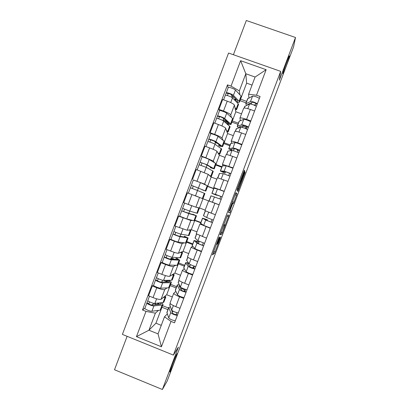 <?xml version="1.0" encoding="UTF-8"?>
<svg xmlns="http://www.w3.org/2000/svg" width="410" height="410" viewBox="0 0 410 410"><rect width="100%" height="100%" fill="white"/><g stroke="black" fill="none" stroke-linecap="round" stroke-linejoin="round"><path stroke-width="0.61" d="M219.078 237.19L212.406 254.902L214.558 253.262L220.647 237.323L217.648 243.95L220.001 236.821L216.644 244.529L219.078 237.19M282.818 73.759L283.043 73.815C284.135 72.093 289.163 58.312 289.532 56.006L289.322 55.857C288.22 57.579 283.028 71.873 282.818 73.759L283.043 73.815M170.196 371.562L170.217 371.521C171.959 368.61 178.683 350.816 176.859 353.948L176.792 354.061C175.065 356.9 168.167 375.217 170.196 371.562M244.129 172.405L244.626 170.857L244.442 170.186L243.858 171.498L237.41 188.544L236.924 190.071L237.913 191.465L245.083 172.497L244.872 171.739L244.309 173.01L238.482 189.297L237.856 188.318L244.129 172.405L243.586 172.205M280.665 71.361L279.348 80.201L295.497 37.489L293.637 46.689L167.193 381.034L162.386 389.5L178.406 347.132L173.379 355.091L280.665 71.361L228.575 53.028L122.395 334.401L173.379 355.091M227.504 214.978L219.991 234.838L221.8 234.12L228.483 216.613L228.923 215.229L227.504 214.978M228.918 210.996L235.97 192.587L237 193.868L233.92 202.227L233.336 203.555L232.813 203.288L230.487 209.295L230.03 210.725L230.579 210.909L229.887 212.795L228.457 212.462L228.918 210.996M127.12 336.318L114.503 369.753L162.386 389.5M295.497 37.489L246.323 20.5L233.403 54.73M170.083 302.939L170.042 303.051C170.222 303.923 172.149 305.122 175.818 306.654L180.01 308.32M166.993 287.902L164.753 289.557C163.626 289.931 160.966 289.332 156.763 287.758L153.048 297.598C157.245 299.172 159.921 299.736 161.079 299.29L166.691 294.739L172.338 296.973M153.048 297.598L148.558 295.815L152.274 285.98L153.642 285.135M183.747 298.429L179.554 296.773C175.88 295.256 173.937 294.093 173.727 293.288L175.793 291.438M170.616 284.299L176.623 286.667M181.445 288.568L184.541 289.788M156.763 287.758L152.274 285.98M176.146 287.933L170.129 285.591M178.791 279.886L178.76 279.974C179.001 280.686 180.964 281.793 184.649 283.295L188.846 284.945M162.309 262.174L161.053 262.718L157.337 272.563L161.837 274.331C166.035 275.904 168.679 276.555 169.766 276.284L174.88 273.06L180.533 275.279M192.582 275.054L188.385 273.409C184.695 271.917 182.722 270.851 182.45 270.205L184.305 268.924M178.688 262.933L184.705 265.28M175.506 265.429L173.44 266.546C172.385 266.746 169.755 266.054 165.553 264.481L161.053 262.718M184.346 266.228L178.319 263.902M187.508 256.824L187.483 256.885C187.79 257.439 189.784 258.449 193.479 259.925L197.687 261.554M170.985 239.199L169.842 239.445L166.122 249.29L170.627 251.043C174.824 252.621 177.438 253.365 178.458 253.267L183.075 251.371L188.738 253.57M201.428 251.658L197.22 250.028C193.52 248.568 191.506 247.594 191.178 247.112L192.838 246.405M186.76 241.557L192.787 243.883M184.049 242.945L182.137 243.525C181.143 243.545 178.55 242.766 174.347 241.188L169.842 239.445M192.551 244.514L186.519 242.197M196.226 233.746L206.532 238.154M179.672 216.213L178.632 216.157L174.911 226.012L187.16 230.235L191.27 229.672L196.943 231.845M210.274 228.247L199.911 223.998L201.407 223.88M194.842 220.17L200.879 222.471M192.685 220.488L190.84 220.488L178.632 216.157M200.762 222.784L194.719 220.483M219.13 204.826L208.644 200.874L204.949 210.658L215.383 214.737L208.772 212.221M208.634 200.915L187.431 192.854L183.706 202.714L195.862 207.193L199.475 207.957L205.154 210.11M214.881 188.426L213.687 187.529L224.239 191.306M207.665 186.217L213.718 188.492M193.438 179.98L204.57 184.136L206.189 185.223M213.641 188.687L207.593 186.417M227.986 181.389L217.377 177.761M216.849 179.16L211.155 177.033L208.254 174.373L196.231 169.535L192.51 179.401M223.306 165.809L222.435 164.384L233.1 167.864M215.88 164.471L221.938 166.737M214.23 168.843L216.152 163.749L209.218 159.5C208.054 158.772 202.125 156.599 202.063 156.876L201.315 156.077L205.851 157.763L213.287 161.063L214.44 162.58M221.743 167.249L215.68 164.994M236.852 157.937L232.613 156.374C228.867 155.026 226.709 154.432 226.135 154.585L226.115 154.637M225.075 157.399L219.37 155.287L216.972 151.295C216.244 150.613 213.779 149.476 209.582 147.882L205.041 146.206L201.315 156.077M231.814 143.208L231.184 141.224C231.793 140.973 233.972 141.517 237.723 142.849L241.967 144.402M224.101 142.716L230.164 144.961M210.75 133.875L210.125 132.737L214.671 134.403C218.868 135.997 221.313 137.191 222.005 137.975L222.896 140M229.851 145.796L223.778 143.567M245.723 134.475L241.475 132.927C237.718 131.605 235.524 131.103 234.889 131.42L234.858 131.497M233.3 135.623L227.586 133.532L225.695 128.207C225.034 127.346 222.604 126.116 218.402 124.517L213.856 122.862L210.125 132.737M240.347 120.601L239.942 118.049C240.608 117.639 242.828 118.085 246.589 119.392L250.843 120.929M232.321 120.945L238.394 123.179M219.452 110.823L218.94 109.388L223.496 111.033C227.693 112.632 230.107 113.913 230.727 114.877L231.394 117.419M245.974 127.243L242.843 126.106M237.959 124.332L231.881 122.124M254.595 110.997L250.341 109.465C246.574 108.168 244.339 107.763 243.648 108.24L243.607 108.342M241.536 113.831L235.811 111.766L234.423 105.098C233.828 104.063 231.43 102.741 227.227 101.142L222.671 99.502L218.94 109.388M235.811 111.766L232.332 120.976M227.586 133.532L224.111 142.741M219.37 155.287L215.891 164.492M211.155 177.033L207.68 186.227M202.945 198.763L199.475 207.957M194.74 220.483L191.27 229.672M186.54 242.192L183.075 251.371M178.345 263.886L174.88 273.06M170.155 285.57L166.691 294.739M158.491 310.37L155.39 313.163L148.948 330.219L158.04 333.883L164.492 316.807L167.285 313.942M167.946 309.622L161.94 307.264M161.97 307.239L155.938 323.208L148.948 330.219L136.453 336.641L145.986 311.39L155.39 313.163M155.938 323.208L161.263 325.345M164.492 316.807L171.011 321.409L161.427 346.763L136.453 336.641M248.885 97.985L248.593 94.218L255.087 77.034L245.815 73.749L239.332 90.907L231.04 86.115L227.494 84.849L142.501 309.996L145.986 311.39M231.04 86.115L240.634 60.7L266.146 69.695L256.501 95.212L248.593 94.218M171.011 321.409L174.527 322.819L260.078 96.493L256.501 95.212M252.047 85.07L246.62 83.138L245.815 73.749L240.634 60.7M239.332 90.907L239.911 94.828M240.552 99.164L246.63 101.383M246.62 83.138L240.557 99.199M158.26 303.943L158.752 304.138M162.55 305.65L168.546 308.038M144.981 308.079L142.501 309.996M228.16 87.755L227.494 84.849M246.072 102.854L239.983 100.665M171.862 258.151L172.2 257.26M180.113 236.303L180.923 234.166M188.759 213.415L189.651 211.058M194.622 195.498L198.676 197.041M197.43 190.455L198.348 188.016M206.163 167.321L207.004 165.097M214.907 144.171L215.491 142.629M161.427 346.763L158.04 333.883M255.087 77.034L266.146 69.695M214.517 253.318L213.128 252.78L216.367 244.427M223.886 224.542L227.453 215.045M220.354 233.644L220.775 232.752M221.174 231.804L220.867 232.788L222.415 232.244L224.957 224.952L223.845 225.28L221.067 231.763M231.988 202.965L235.601 193.346L237 193.868M228.483 212.277L229.185 210.412M232.029 202.771L232.347 202.888L229.462 210.53L229.825 210.576L230.487 209.295M232.347 202.888L232.634 203.083L230.384 209.254M236.918 190.066L237.375 188.882M157.558 304.527L158.649 303.016M165.768 297.132L163.882 302.119L163.057 302.565L154.872 303.4C153.345 303.656 147.508 301.263 147.836 300.52L147.856 300.458M165.127 296.01L165.814 297.004L163.206 297.563M160.356 302.841L161.115 303.851L160.453 304.215L152.197 305.101C150.619 304.886 149.496 304.425 148.82 303.718L149.537 301.852M153.899 303.333L151.751 305.076M158.649 304.41L159.198 302.959M161.299 302.744C162.457 303.513 163.016 304.107 162.97 304.533L162.14 304.999L153.924 305.911C152.387 306.183 146.554 303.789 146.888 303.026L147.836 300.597M162.919 304.671L161.038 309.647L160.197 310.144L151.915 311.231C150.367 311.538 144.535 309.135 144.884 308.335L144.909 308.269M156.912 304.594L153.878 303.39M157.917 303.092L157.368 304.548M148.82 303.754L146.964 302.908M170.796 307.864L172.646 313.26C173.778 314.142 174.957 314.578 176.182 314.562L177.458 315.07M172.928 311.098L172.374 312.569M170.416 306.916L168.792 307.392L170.724 312.615C172.067 313.922 174.265 314.865 177.315 315.454M166.906 312.389L168.71 317.95C170.037 319.287 172.231 320.241 175.29 320.799M176.894 312.671L176.182 314.562M169.76 304.825L171.677 310.093C173.025 311.385 175.224 312.328 178.268 312.927M166.598 281.967L167.054 280.773L165.891 280.317M174.158 274.925L172.261 279.943L171.488 280.25L163.58 280.343C162.109 280.44 156.261 278.082 156.523 277.498L156.543 277.452M173.44 273.972L174.194 274.828L171.677 275.079M167.864 280.291L169.494 281.675L168.874 281.926L160.889 282.075C159.341 281.788 158.214 281.332 157.507 280.707L158.28 278.703M162.632 280.22L161.673 282.059M167.131 281.957L167.762 280.291M167.998 280.291L169.145 280.527C170.616 281.357 171.349 281.967 171.349 282.362L170.57 282.68L162.632 282.854C161.156 282.972 155.308 280.609 155.575 280.01L156.533 277.565M171.308 282.469L169.412 287.482L168.623 287.835L160.623 288.179C159.131 288.327 153.289 285.96 153.571 285.324L153.591 285.273M162.529 282.044L162.017 281.844M167.054 280.773L166.111 281.393L163.436 280.337M166.111 281.393L165.891 281.983M157.512 280.737L155.646 279.917M175.106 259.453L171.728 258.1L170.837 258.49L170.601 259.11M182.552 252.703L180.641 257.757L172.292 257.27C170.883 257.208 165.015 254.887 165.22 254.472L165.23 254.436M181.748 251.914L182.578 252.637L180.139 252.575M175.613 259.494L176.09 258.238L177.873 259.489L177.299 259.622L169.591 259.033L166.199 257.685L167.024 255.543M176.09 258.238L177.438 258.577L179.729 260.176L171.344 259.786C169.924 259.74 164.061 257.413 164.272 256.978L165.235 254.518M179.698 260.258L177.791 265.296L169.335 265.111C167.9 265.101 162.042 262.769 162.263 262.297L162.278 262.257M172.882 259.284L170.837 258.49M166.204 257.711L164.328 256.916M179.631 285.534L179.124 285.965L181.379 290.157C182.542 290.957 183.721 291.392 184.91 291.464L186.191 291.966M181.707 287.876L181.066 289.573M179.283 284.899C177.971 284.689 177.279 284.755 177.212 285.099L179.462 289.496C180.861 290.654 183.065 291.577 186.078 292.268M175.316 290.126L177.443 294.831C178.832 296.025 181.035 296.953 184.054 297.619M185.679 289.434L184.91 291.464M178.176 282.562L180.415 286.974C181.82 288.117 184.023 289.04 187.032 289.742M184.777 289.158L184.233 290.603L185.105 290.946M192.705 268.181L193.089 267.161L193.761 266.684L194.212 266.864M188.872 263.466L187.503 263.481L190.117 267.038L194.929 268.847M190.486 264.64L189.763 266.561M188.554 263.041C186.673 262.564 185.704 262.482 185.643 262.795L188.205 266.362C189.661 267.371 191.875 268.273 194.842 269.073M183.731 267.853L186.186 271.702C187.626 272.747 189.84 273.654 192.823 274.423M194.463 266.187L193.648 268.35M186.591 260.283L189.159 263.84C190.619 264.834 192.833 265.736 195.801 266.541M193.089 267.161L193.966 267.505M190.947 230.476L189.025 235.56L181.015 234.182C179.662 233.966 173.778 231.676 173.922 231.424L173.927 231.404M190.035 229.841L190.963 230.435L188.564 230.041M184.105 237.016L184.408 236.221L186.258 237.287L185.725 237.308L178.299 235.975L174.896 234.648L175.772 232.367M184.408 236.221L188.113 237.979L180.062 236.698C178.704 236.498 172.825 234.207 172.969 233.936L173.937 231.46M188.093 238.031L186.176 243.104L178.053 242.028C176.679 241.864 170.801 239.563 170.965 239.255L170.975 239.23M174.906 234.669L173.02 233.9M198.091 207.665L199.357 208.218L197.42 213.349L189.738 211.083L182.624 208.367L184.628 203.063M199.357 208.218L196.605 207.347M191.793 205.764L184.884 203.16M192.597 214.527L192.726 214.189L194.161 214.983L183.598 211.601L184.531 209.177M192.726 214.189L196.503 215.768L188.784 213.6L181.676 210.878L182.65 208.388M196.498 215.788L194.565 220.893L186.77 218.935L179.672 216.188M183.608 211.611L181.712 210.868M202.027 189.574L191.337 185.294L193.346 179.964L200.48 182.635L207.752 185.991L205.82 191.111L191.337 185.294M201.961 189.743L205.815 191.121M192.336 188.503L193.269 186.022M202.96 198.671L204.897 193.546L197.512 190.491L190.389 187.806L188.374 193.136M190.414 187.816L191.362 185.315M198.061 196.81L198.66 197.077M198.045 196.841L194.607 195.539M198.46 243.535L199.091 241.874L195.939 241.167L198.86 243.904L203.673 245.718M199.091 241.874L194.073 240.475L196.954 243.212L203.616 245.862M192.152 245.57L194.934 248.552C196.431 249.454 198.65 250.341 201.592 251.217M203.257 242.925L202.386 245.221M195.011 237.995L197.907 240.69L204.575 243.33M207.168 220.498L207.434 219.791L204.375 218.843L207.609 220.754L212.421 222.574M207.434 219.791L202.514 218.14L205.702 220.047L212.395 222.635M200.577 223.265L203.683 225.397L210.371 227.996M212.057 219.647L211.135 222.082M203.442 215.691L206.66 217.525L213.354 220.103M219.135 204.81L209.008 200.956L219.155 204.759M209.008 200.956L210.955 195.796L221.185 199.393M216.828 194.934L216.695 195.288L213.841 194.089L220.841 196.405L219.898 198.896M216.695 195.288L211.878 193.361L215.419 194.345L222.138 196.861M213.82 188.221L217.438 188.995L224.167 191.496M220.841 196.405L222.128 196.892M210.53 167.054L210.294 167.685L212.365 168.177L211.965 167.849L205.4 164.205L200.065 162.252L202.063 156.876M210.294 167.685L214.215 168.884L207.199 164.84L200.054 162.206M201.1 165.291L201.986 162.939M211.37 176.413L213.297 171.308L206.245 167.362L199.096 164.738M210.248 176.203L211.36 176.438L209.192 175.234M199.137 164.717L200.065 162.252M219.391 173.476L223.224 173.681L229.974 176.141M225.546 171.867L225.054 173.179L222.184 171.713L226.074 171.892L229.6 173.235L228.708 175.588M225.054 173.179L220.324 171.001L224.183 171.154L230.933 173.604M222.256 165.886L226.202 165.804L232.962 168.238M229.6 173.235L230.886 173.717M217.264 143.285L215.352 142.577L214.948 141.665M219.037 144.525L218.627 145.611L220.77 145.924L220.411 145.483L214.128 141.091L208.777 139.18L210.776 133.809M218.627 145.611L219.873 146.232L222.62 146.631L215.937 141.701C214.825 140.85 208.88 138.703 208.772 139.108M222.645 146.565L224.557 141.496L217.956 136.356C216.854 135.469 210.909 133.332 210.786 133.773M209.869 142.06L210.709 139.841M219.786 154.134L221.702 149.061L214.989 144.223C213.861 143.387 207.921 141.235 207.824 141.624L207.814 141.655M218.673 154.129L219.765 154.196L217.833 152.73M207.865 141.604L208.777 139.18M215.332 141.932L214.907 141.778M238.246 150.357L237.364 150.029L237.58 150.752L238.036 150.916M227.832 151.136L231.993 150.48C233.731 150.752 235.991 151.551 238.769 152.874M232.224 150.485L230.635 149.342L234.838 148.702L238.359 150.055L237.523 152.274M234.269 148.784L233.51 150.793M231.691 150.521C229.605 149.527 228.631 148.897 228.78 148.63L232.952 147.948C234.694 148.205 236.954 149.004 239.727 150.337M230.702 143.541L234.976 142.593C236.729 142.818 238.989 143.608 241.756 144.961M237.364 150.029L237.533 149.578M238.359 150.055L239.655 150.526M226.622 121.181L226.863 122.411L227.155 121.637M226.863 122.411L224.152 121.427M227.555 121.98L226.971 123.533L229.18 123.656L228.867 123.102L222.861 117.967C221.497 117.178 220.349 116.773 219.417 116.742L217.495 116.097L219.499 110.705M226.971 123.533L228.191 124.204C229.836 124.578 230.784 124.635 231.03 124.368L224.685 118.541C223.624 117.537 217.669 115.42 217.5 115.994M231.066 124.271L232.972 119.228L232.593 118.49L226.704 113.196C225.659 112.155 219.698 110.049 219.514 110.654M223.645 118.639L223.081 120.14L223.301 120.765M218.648 118.818L219.437 116.727M228.206 131.846L230.112 126.798L223.732 121.068C222.666 120.079 216.711 117.957 216.547 118.51L216.531 118.557M227.053 132.025L228.17 131.933L226.397 130.18M216.593 118.475L217.495 116.097M226.54 121.401L223.081 120.14M236.278 128.781L240.767 127.259C242.561 127.387 244.826 128.161 247.568 129.591M239.548 127.638L239.24 126.874L243.607 125.501C245.001 125.701 246.174 126.152 247.127 126.854L246.338 128.94M242.997 125.691L242.325 127.474M238.933 127.828C237.626 127.064 237.062 126.536 237.236 126.244L241.726 124.732C243.525 124.84 245.79 125.614 248.527 127.054M239.148 121.186L243.75 119.371C245.564 119.443 247.835 120.212 250.556 121.678M245.61 128.617L246.256 126.505L247.112 126.818M245.57 128.315L246.456 128.637M247.127 126.854L248.424 127.325M235.114 100.573L235.586 98.923M236.083 101.557L237.595 101.378L237.323 100.706L231.599 94.823C230.261 93.967 229.108 93.567 228.144 93.623L226.212 92.993L228.226 87.586M235.494 100.957L236.073 99.42M236.719 102.198C238.271 102.474 239.179 102.438 239.445 102.095L239.107 101.244L233.433 95.376C232.434 94.208 226.463 92.127 226.233 92.865M239.491 101.967L241.387 96.95L241.059 96.068L235.453 90.026C234.469 88.821 228.493 86.751 228.247 87.525M234.207 97.503L231.937 96.688L231.696 97.324M231.937 96.688L231.522 94.756M227.427 95.561L228.165 93.598M236.626 109.547L238.528 104.519L238.184 103.689L232.48 97.898C231.476 96.75 225.505 94.669 225.28 95.386L225.259 95.443M235.422 109.9L236.585 109.665L234.945 107.615M225.331 95.335L226.212 92.993M235.186 98.508L234.72 99.738L234.059 99.502M234.72 99.738L234.827 100.281M244.729 106.415L249.546 104.027C251.397 104.007 253.672 104.76 256.373 106.292M247.584 104.934L247.717 104.442L252.381 102.28C253.805 102.397 254.979 102.854 255.901 103.643L255.163 105.595M251.73 102.582L251.14 104.14M246.769 105.308L245.698 103.848L250.505 101.495C252.36 101.46 254.636 102.208 257.331 103.756M247.599 98.81L252.529 96.135C254.4 96.058 256.68 96.806 259.366 98.374M254.308 105.201L254.466 104.775L255.353 105.093M255.901 103.643L257.198 104.109M218.402 124.517L214.671 134.403M209.582 147.882L205.851 157.763M200.767 171.226L197.036 181.102M191.957 194.56L188.231 204.431M183.147 217.884L179.426 227.745M174.347 241.188L170.627 251.043M165.553 264.481L161.837 274.331M227.227 101.142L223.496 111.033M234.423 105.098L230.727 114.877M225.695 128.207L222.005 137.975M241.475 132.927L237.723 142.849M216.972 151.295L213.287 161.063M232.613 156.374L228.867 166.291M208.254 174.373L204.57 184.136M223.757 179.811L220.011 189.722M199.547 197.441L195.862 207.193M214.907 203.232L211.16 213.133M190.84 220.488L187.16 230.235M206.061 226.638L202.32 236.534M182.137 243.525L178.458 253.267M197.22 250.028L193.479 259.925M173.44 266.546L169.766 276.284M188.385 273.409L184.649 283.295M164.753 289.557L161.079 299.29M179.554 296.773L175.818 306.654M250.341 109.465L246.589 119.392M216.29 244.396L216.608 244.519M217.187 243.776L217.618 243.94M213.759 251.33L215.147 251.863M227.089 216.085L228.483 216.613M221.697 232.511L222.369 232.772M220.365 233.644L221.759 234.177M223.809 224.516L224.957 224.952M223.645 224.946L223.998 225.08M235.14 194.781L236.539 195.309M232.526 201.699L233.92 202.227M228.472 212.308L229.856 212.831M229.144 210.407L229.462 210.53M240.88 179.365L241.418 179.565M237.539 188.2L237.856 188.318M237.298 188.851L238.482 189.297M244.585 172.313L245.083 172.497M244.017 173.773L244.601 173.989M237.082 189.645L238.482 190.168M244.175 170.688L244.626 170.857M163.057 302.565L165.004 297.419M154.872 303.4L156.605 298.813M160.197 310.144L162.14 304.999M151.915 311.231L153.924 305.911M168.828 307.664L166.88 312.815M170.724 312.615L168.71 317.95M170.35 303.641L169.75 305.23M173.384 305.578L171.677 310.093M171.488 280.25L173.435 275.1M163.58 280.343L165.384 275.566M168.623 287.835L170.57 282.68M160.623 288.179L162.632 282.854M179.923 257.921L181.871 252.765M172.292 257.27L174.168 252.309M177.058 265.506L179.006 260.355M169.335 265.111L171.344 259.786M177.269 285.319L175.321 290.48M179.462 289.496L177.443 294.831M179.103 280.471L178.191 282.885M182.199 282.249L180.415 286.974M185.715 262.969L183.767 268.13M188.205 266.362L186.186 271.702M187.862 257.285L186.637 260.529M191.019 258.91L189.159 263.84M188.364 235.576L190.312 230.42M181.015 234.182L182.957 229.036M185.494 243.171L187.442 238.01M178.053 242.028L180.062 236.698M196.81 213.22L198.758 208.06M189.738 211.083L191.752 205.748M193.94 220.816L195.888 215.655M186.77 218.935L188.784 213.6M205.256 190.85L207.209 185.689M198.466 187.97L200.48 182.635M202.386 198.45L204.339 193.289M195.498 195.821L197.512 190.491M194.166 240.603L192.218 245.764M196.954 243.212L194.934 248.552M196.631 234.089L195.088 238.164M199.844 235.555L197.907 240.69M202.622 218.222L200.669 223.388M205.702 220.047L203.683 225.397M205.4 210.873L203.544 215.783M208.675 212.185L206.66 217.525M211.083 195.831L209.131 200.997M214.461 196.872L212.441 202.222M213.958 188.221L212.006 193.392M217.438 188.995L215.419 194.345M213.712 168.469L215.665 163.303M207.199 164.84L209.218 159.5M210.837 176.074L212.79 170.909M204.272 172.584L206.245 167.362M219.55 173.425L217.889 177.817M223.224 173.681L221.251 178.903M222.425 165.809L220.472 170.985M226.202 165.804L224.183 171.154M222.174 146.073L224.126 140.902M215.937 141.701L217.956 136.356M219.299 153.683L221.251 148.512M213.082 149.266L214.989 144.223M228.021 151.008L226.674 154.57M231.993 150.48L230.097 155.498M230.897 143.387L228.944 148.563M234.976 142.593L232.952 147.948M230.635 123.666L232.593 118.49M224.685 118.541L226.704 113.196M227.76 131.282L229.713 126.106M221.892 125.931L223.732 121.068M236.493 128.576L235.463 131.308M240.767 127.259L238.948 132.082M239.378 120.955L237.421 126.131M243.75 119.371L241.726 124.732M239.107 101.244L241.059 96.068M233.433 95.376L235.453 90.026M236.227 108.865L238.184 103.689M230.712 102.582L232.48 97.898M244.975 106.134L244.257 108.03M249.546 104.027L247.804 108.645M247.86 98.502L245.903 103.684M252.529 96.135L250.505 101.495M169.96 371.419L170.217 371.521M243.648 108.24L239.942 118.049M173.727 293.288L170.042 303.051M182.45 270.205L178.76 279.974M191.178 247.112L187.483 256.885M199.911 223.998L196.216 233.777M217.387 177.735L213.687 187.529M226.135 154.585L222.435 164.384M234.889 131.42L231.184 141.224M213.164 252.724L214.558 253.262M220.406 233.587L221.8 234.12M223.558 225.172L223.845 225.28M233.1 203.396L233.382 203.498M228.488 212.262L229.887 212.795M147.836 300.52L149.471 296.179M144.884 308.335L146.888 303.026M168.792 307.392L166.849 312.533M170.247 303.533L169.709 304.963M156.523 277.498L158.255 272.922M153.571 285.324L155.575 280.01M165.22 254.472L167.039 249.649M162.263 262.297L164.272 256.978M177.212 285.099L175.27 290.244M179.001 280.378L178.135 282.669M185.643 262.795L183.695 267.94M187.754 257.203L186.56 260.36M173.922 231.424L175.828 226.361M170.965 239.255L172.969 233.936M179.667 216.203L181.676 210.878M194.073 240.475L192.131 245.626M196.513 234.023L194.996 238.041M202.514 218.14L200.567 223.296M205.282 210.822L203.432 215.706M213.825 188.2L211.878 193.361M197.154 169.878L199.101 164.723M219.406 173.44L217.761 177.786M222.276 165.84L220.324 171.001M205.963 146.544L207.824 141.624M227.857 151.07L226.54 154.549M230.727 143.464L228.78 148.63M214.778 123.2L216.547 118.51M236.314 128.684L235.325 131.302M239.189 121.078L237.236 126.244M223.599 99.835L225.28 95.386M244.775 106.287L244.114 108.045M247.655 98.677L245.698 103.848"/></g></svg>
